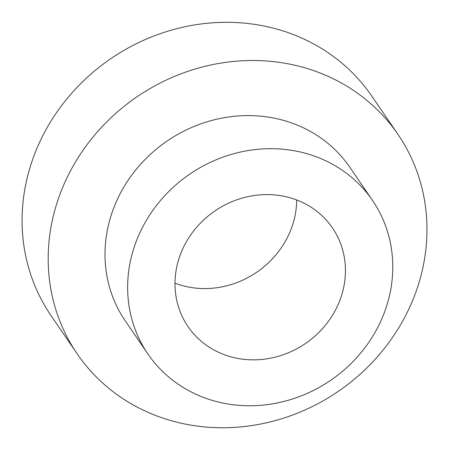 <?xml version="1.0" encoding="UTF-8"?>
<svg xmlns="http://www.w3.org/2000/svg" width="450" height="450" viewBox="0 0 450 450"><rect width="100%" height="100%" fill="white"/><g stroke="black" fill="none" stroke-linecap="round" stroke-linejoin="round"><path stroke-width="0.67" d="M372.504 200.436L349.875 167.338A136.035 124.869 145.6 0 0 223.824 117.754A136.035 124.869 145.6 0 0 113.158 209.486A136.035 124.869 145.6 0 0 125.291 320.906L147.921 354.004A136.035 124.869 145.6 0 0 330.694 380.295A136.035 124.869 145.6 0 0 372.504 200.436A136.035 124.869 145.6 0 0 246.459 150.851A136.035 124.869 145.6 0 0 135.793 242.578A136.035 124.869 145.6 0 0 147.921 354.004M59.839 194.636A194.333 178.386 145.6 0 0 77.164 353.812A194.333 178.386 145.6 0 0 338.271 391.376A194.333 178.386 145.6 0 0 398.002 134.432A194.333 178.386 145.6 0 0 217.929 63.596A194.333 178.386 145.6 0 0 59.839 194.636M340.2 299.486A87.452 80.274 -34.4 0 1 269.055 358.459A87.452 80.274 -34.4 0 1 188.027 326.582A87.452 80.274 -34.4 0 1 214.903 210.954A87.452 80.274 -34.4 0 1 332.404 227.857A87.452 80.274 -34.4 0 1 340.2 299.486M296.696 199.963A87.452 80.274 -34.4 0 1 291.459 228.206A87.452 80.274 -34.4 0 1 182.036 285.508A87.452 80.274 -34.4 0 1 174.988 283.191M398.002 134.432L371.891 96.244A194.333 178.386 145.6 0 0 191.818 25.408A194.333 178.386 145.6 0 0 33.727 156.448A194.333 178.386 145.6 0 0 51.053 315.624L77.164 353.812"/></g></svg>
